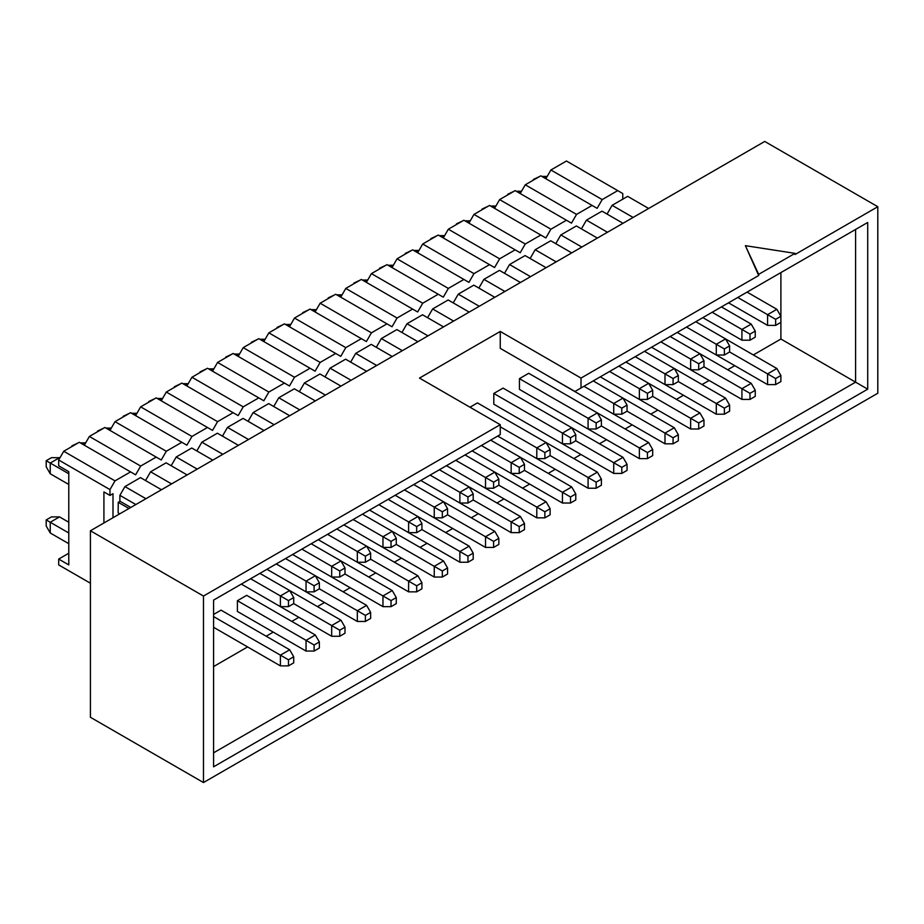 <?xml version="1.0" encoding="UTF-8"?>
<svg xmlns="http://www.w3.org/2000/svg" width="924" height="924" viewBox="0 0 924 924"><rect width="100%" height="100%" fill="white"/><g stroke="black" fill="none" stroke-linecap="round" stroke-linejoin="round"><path stroke-width="1.39" d="M877.8 393.231L203.476 782.547L90.413 717.278L90.413 530.769L764.737 141.453L877.8 206.722L877.8 393.231M877.8 206.722L795.021 254.516L795.021 253.349L758.685 274.336L758.685 275.502L581.011 378.078L581.011 387.976L867.705 222.465L867.705 389.154L213.571 766.816L213.571 600.126L500.254 434.603L500.254 424.693L203.476 596.049L203.476 782.547M203.476 596.049L90.413 530.769M500.254 424.693L419.496 378.078L500.254 331.45L581.011 378.078M758.685 275.502L745.379 245.668L795.021 253.349M500.254 331.45L500.254 348.348L574.959 391.476L581.011 387.976M753.337 354.943L780.896 339.027L855.589 382.155L855.589 229.452L867.705 222.465M213.571 752.829L855.589 382.155L867.705 389.154M745.379 245.668L758.685 274.336M780.896 339.027L780.896 272.58M213.571 666.574L247.586 646.927M266.158 636.209L273.227 632.12M291.799 621.402L298.868 617.324M317.44 606.594L324.509 602.517M343.081 591.787L350.15 587.71M368.722 576.992L375.791 572.915M394.363 562.185L401.432 558.108M420.004 547.378L427.073 543.3M445.645 532.582L452.714 528.505M471.286 517.775L478.355 513.698M496.927 502.968L503.996 498.891M522.568 488.172L529.637 484.084M548.209 473.365L555.278 469.288M573.85 458.558L580.919 454.481M599.491 443.763L606.56 439.674M625.132 428.955L632.201 424.878M650.773 414.148L657.842 410.071M676.414 399.353L683.483 395.264M702.055 384.546L709.124 380.469M727.696 369.739L734.753 365.661M596.153 422.949L588.08 418.283L597.366 412.924L528.724 373.296L519.438 378.655L519.438 389.385L588.08 429.013L596.153 429.013L601.409 425.987L601.409 419.923L596.153 422.949L596.153 429.013M314.114 644.998L306.04 640.344L315.327 634.984L246.685 595.345L237.399 600.704L237.399 611.434L306.04 651.062L314.114 651.062L319.358 648.036L319.358 641.972L314.114 644.998L314.114 651.062M314.31 567.024L382.963 606.652L391.037 606.652L396.281 603.626L396.281 597.562L391.037 600.588L391.037 606.652M416.874 507.807L485.516 547.435L493.601 547.435L498.844 544.409L498.844 538.346L493.601 541.383L493.601 547.435M442.515 493L511.157 532.64L519.242 532.64L524.486 529.602L524.486 523.55L519.242 526.576L519.242 532.64M493.797 463.398L562.439 503.026L570.512 503.026L575.768 500L575.768 493.936L570.512 496.973L570.512 503.026M545.079 433.795L613.721 473.423L621.794 473.423L627.049 470.397L627.049 464.333L621.794 467.359L621.794 473.423M596.361 404.181L665.003 443.82L673.076 443.82L678.332 440.783L678.332 434.73L673.076 437.757L673.076 443.82M622.002 389.385L690.644 429.013L698.717 429.013L703.972 425.987L703.972 419.923L698.717 422.949L698.717 429.013M621.794 467.359L613.721 462.705L623.007 457.334L503.083 388.103L493.797 393.462L493.797 404.181L562.439 443.82L570.512 443.82L575.768 440.783L575.768 434.719L570.512 437.757L493.797 393.462M545.079 374.232L613.721 414.206L621.794 414.206L627.049 411.18L627.049 405.116L621.794 408.142L583.945 386.29M647.643 374.578L716.285 414.206L724.358 414.206L729.614 411.18L729.614 405.116L724.358 408.154L678.332 381.577L678.332 375.514L673.076 378.54L673.076 384.603L678.332 381.577M519.438 448.59L588.08 488.23L596.153 488.23L601.409 485.192L601.409 479.14L596.153 482.166L550.127 455.59L550.127 449.526L544.883 452.564L500.254 426.796M698.925 344.975L767.567 384.603L775.64 384.603L780.896 381.577L780.896 375.514L775.64 378.54L729.614 351.963L729.614 345.899L724.358 348.937L686.509 327.073M570.72 418.988L639.362 458.616L647.435 458.616L652.691 455.59L652.691 449.526L647.435 452.564L601.409 425.987M673.284 359.771L741.926 399.411L749.999 399.411L755.255 396.373L755.255 390.309L749.999 393.347L703.972 366.77L703.972 360.707L698.717 363.733L660.868 341.88M588.08 488.23L588.08 477.5L597.366 472.141L477.442 402.899L469.981 407.218M289.686 649.78L293.716 656.779L288.473 659.805L280.399 655.139L289.686 649.78L221.044 610.152L213.571 614.46M263.028 596.627L331.681 636.266L339.755 636.266L344.998 633.229L344.998 627.165L339.755 630.203L293.716 603.626L293.716 597.562L288.473 600.588L288.473 606.652L293.716 603.626M339.951 552.217L408.604 591.845L416.678 591.845L421.922 588.819L421.922 582.755L416.678 585.793L370.639 559.216L370.639 553.153L365.396 556.179L365.396 562.242L370.639 559.216M468.156 478.205L536.798 517.833L544.883 517.833L550.127 514.807L550.127 508.743L544.883 511.769L536.798 507.114L498.844 485.192L498.844 479.129L493.601 482.166L493.601 488.23L498.844 485.192M391.233 522.614L459.875 562.242L467.96 562.242L473.204 559.216L473.204 553.153L467.96 556.179L421.922 529.602L421.922 523.55L416.678 526.576L378.817 504.723M288.669 581.831L357.322 621.459L365.396 621.459L370.639 618.422L370.639 612.369L365.396 615.396L365.396 621.459M365.592 537.41L434.245 577.05L442.319 577.05L447.562 574.012L447.562 567.96L442.319 570.986L396.281 544.409L396.281 538.346L391.037 541.383L353.176 519.519M648.648 208.477L627.65 196.35L612.104 205.324L633.102 217.452M607.056 214.068L612.104 205.324M623.007 223.285L602.009 211.157L586.463 220.131L607.461 232.259M581.415 228.875L586.463 220.131M597.366 238.08L576.368 225.964L560.822 234.939L581.82 247.055M555.774 243.682L560.822 234.939M571.725 252.887L550.727 240.76L535.181 249.734L556.179 261.862M530.133 258.477L535.181 249.734M546.084 267.694L525.086 255.567L509.551 264.541L530.538 276.669M504.504 273.285L509.551 264.541M520.443 282.49L499.457 270.374L483.91 279.348L504.897 291.464M478.863 288.092L483.91 279.348M494.802 297.297L473.816 285.17L458.269 294.144L479.256 306.271M453.222 302.887L458.269 294.144M469.173 312.104L448.175 299.977L432.628 308.951L453.626 321.078M427.581 317.694L432.628 308.951M443.532 326.9L422.534 314.784L406.987 323.758L427.985 335.874M401.94 332.501L406.987 323.758M417.891 341.707L396.893 329.579L381.346 338.565L402.344 350.681M376.299 347.297L381.346 338.565M392.25 356.514L371.252 344.386L355.705 353.361L376.703 365.488M350.658 362.104L355.705 353.361M366.609 371.309L345.611 359.193L330.064 368.168L351.062 380.284M325.017 376.911L330.064 368.168M340.968 386.117L319.97 373.989L304.423 382.975L325.421 395.091M299.376 391.707L304.423 382.975M315.327 400.924L294.329 388.796L278.782 397.77L299.78 409.898M273.735 406.514L278.782 397.77M289.686 415.719L268.688 403.603L253.141 412.578L274.139 424.693M248.094 421.321L253.141 412.578M264.045 430.526L243.047 418.41L227.5 427.385L248.498 439.501M222.453 436.128L227.5 427.385M238.404 445.333L217.406 433.206L201.859 442.18L222.857 454.308M196.812 450.924L201.859 442.18M212.763 460.129L191.765 448.013L176.218 456.987L197.216 469.115M171.171 465.731L176.218 456.987M187.122 474.936L166.124 462.82L150.577 471.794L171.575 483.91M145.53 480.538L150.577 471.794M161.481 489.743L140.483 477.616L124.936 486.59L145.934 498.717M135.84 504.539L119.889 495.333L124.936 486.59M129.984 507.923L129.984 506.987L119.889 501.166L119.889 495.333M259.898 573.377L289.686 590.563L280.399 595.934L250.612 578.736M241.326 584.095L280.399 606.652L288.473 606.652M288.473 600.588L280.399 595.934L280.399 606.652M336.821 528.967L366.609 546.153L357.322 551.524L327.535 534.326M318.249 539.685L357.322 562.242L365.396 562.242M365.396 556.179L357.322 551.524L357.322 562.242M439.385 469.75L469.173 486.948L459.875 492.307L430.099 475.109M420.813 480.48L459.875 503.026L467.96 503.026L473.204 500L473.204 493.936L467.96 496.973L467.96 503.026M467.96 496.973L459.875 492.307L459.875 503.026M465.026 454.943L494.802 472.141L485.516 477.5L455.74 460.314M446.454 465.673L485.516 488.23L493.601 488.23M493.601 482.166L485.516 477.5L485.516 488.23M588.08 429.013L588.08 418.283L519.438 378.655M618.872 366.123L648.648 383.321L639.362 388.681L609.586 371.494M600.3 376.853L639.362 399.411L647.435 399.411L652.691 396.373L652.691 390.309L647.435 393.347L647.435 399.411M647.435 393.347L639.362 388.681L639.362 399.411M644.513 351.328L674.289 368.514L665.003 373.873L635.227 356.687M625.941 362.046L665.003 384.603L673.076 384.603M673.076 378.54L665.003 373.873L665.003 384.603M747.077 292.111L776.853 309.297L767.567 314.668L737.791 297.47M728.493 302.829L767.567 325.387L775.64 325.387L780.896 322.361M776.853 309.297L780.896 316.297L775.64 319.323L767.567 314.668L767.567 325.387M306.04 651.062L306.04 640.344L237.399 600.704M311.18 543.762L392.25 590.563L382.963 595.934L344.998 574.012L344.998 567.96L339.755 570.986L339.755 577.05L344.998 574.012M391.037 600.588L382.963 595.934L382.963 606.652M413.744 484.557L494.802 531.358L485.516 536.717L447.562 514.807L447.562 508.743L442.319 511.769L404.458 489.916M493.601 541.383L485.516 536.717L485.516 547.435M473.204 493.936L469.173 486.948L520.443 516.551L511.157 521.91L473.204 500M519.242 526.576L511.157 521.91L511.157 532.64M490.667 440.147L571.725 486.948L562.439 492.307L524.486 470.397L524.486 464.333L519.242 467.359L481.381 445.507M570.512 496.973L562.439 492.307L562.439 503.026M613.721 473.423L613.721 462.705L575.768 440.783M593.231 380.931L674.289 427.731L665.003 433.09L627.049 411.18M673.076 437.757L665.003 433.09L665.003 443.82M652.691 390.309L648.648 383.321L699.93 412.924L690.644 418.295L652.691 396.373M698.717 422.949L690.644 418.295L690.644 429.013M670.154 336.521L699.93 353.719L690.644 359.078L690.644 369.796L698.717 369.796L703.972 366.77M651.582 347.239L690.644 369.796M575.768 434.719L571.725 427.731L562.439 433.09L562.439 443.82M721.436 306.918L751.212 324.105L741.926 329.464L712.15 312.277M702.864 317.637L741.926 340.194L749.999 340.194L755.255 337.156L755.255 331.104L749.999 334.13L741.926 329.464L741.926 340.194M627.049 405.116L623.007 398.128L613.721 403.488L613.721 414.206M695.795 321.714L725.571 338.912L716.285 344.271L716.285 355.001L724.358 355.001L729.614 351.963M677.223 332.444L716.285 355.001M678.332 375.514L674.289 368.514L725.571 398.128L716.285 403.488L716.285 414.206M729.614 345.899L725.571 338.912L776.853 368.514L767.567 373.885L767.567 384.603M601.409 419.923L597.366 412.924L648.648 442.538L639.362 447.897L639.362 458.616M703.972 360.707L699.93 353.719L751.212 383.321L741.926 388.681L741.926 399.411M292.608 554.492L331.681 577.05L339.755 577.05M344.998 567.96L340.968 560.96L331.681 566.32L301.894 549.133M339.755 570.986L331.681 566.32L331.681 577.05M524.486 464.333L520.443 457.334L511.157 462.705L511.157 473.423L519.242 473.423L524.486 470.397M472.095 450.866L511.157 473.423M362.462 514.16L392.25 531.358L382.963 536.717L382.963 547.435L391.037 547.435L396.281 544.409M343.89 524.89L382.963 547.435M447.562 508.743L443.532 501.744L434.245 507.114L434.245 517.833L442.319 517.833L447.562 514.807M395.172 495.276L434.245 517.833M285.539 558.57L315.327 575.768L306.04 581.127L276.253 563.929M266.967 569.299L306.04 591.845L314.114 591.845L319.358 588.819L319.358 582.755L314.114 585.793L306.04 581.127L306.04 591.845M550.127 449.526L546.084 442.538L536.798 447.897L536.798 458.616L544.883 458.616L550.127 455.59M497.736 436.059L536.798 458.616M388.103 499.353L417.891 516.551L408.604 521.91L408.604 532.64L416.678 532.64L421.922 529.602M369.531 510.083L408.604 532.64M213.571 627.281L280.399 665.869L280.399 655.139L213.571 616.562M293.716 597.562L289.686 590.563L340.968 620.177L331.681 625.536L331.681 636.266M370.639 553.153L366.609 546.153L417.891 575.768L408.604 581.127L408.604 591.845M498.844 479.129L494.802 472.141L546.084 501.744L536.798 507.114L536.798 517.833M421.922 523.55L417.891 516.551L469.173 546.153L459.875 551.524L459.875 562.242M319.358 582.755L315.327 575.768L366.609 605.37L357.322 610.729L319.358 588.819M365.396 615.396L357.322 610.729L357.322 621.459M396.281 538.346L392.25 531.358L443.532 560.96L434.245 566.32L434.245 577.05M775.64 319.323L775.64 325.387M315.327 634.984L319.358 641.972M392.25 590.563L396.281 597.562M494.802 531.358L498.844 538.346M520.443 516.551L524.486 523.55M571.725 486.948L575.768 493.936M623.007 457.334L627.049 464.333M674.289 427.731L678.332 434.73M699.93 412.924L703.972 419.923M698.717 363.733L698.717 369.796M570.512 437.757L570.512 443.82M751.212 324.105L755.255 331.104M749.999 334.13L749.999 340.194M621.794 408.142L621.794 414.206M724.358 348.937L724.358 355.001M725.571 398.128L729.614 405.116M724.358 408.154L724.358 414.206M597.366 472.141L601.409 479.14M596.153 482.166L596.153 488.23M776.853 368.514L780.896 375.514M775.64 378.54L775.64 384.603M648.648 442.538L652.691 449.526M647.435 452.564L647.435 458.616M751.212 383.321L755.255 390.309M749.999 393.347L749.999 399.411M519.242 467.359L519.242 473.423M391.037 541.383L391.037 547.435M442.319 511.769L442.319 517.833M314.114 585.793L314.114 591.845M544.883 452.564L544.883 458.616M416.678 526.576L416.678 532.64M280.399 665.869L288.473 665.869L293.716 662.843L293.716 656.779M288.473 659.805L288.473 665.869M340.968 620.177L344.998 627.165M339.755 630.203L339.755 636.266M417.891 575.768L421.922 582.755M416.678 585.793L416.678 591.845M546.084 501.744L550.127 508.743M544.883 511.769L544.883 517.833M469.173 546.153L473.204 553.153M467.96 556.179L467.96 562.242M366.609 605.37L370.639 612.369M443.532 560.96L447.562 567.96M442.319 570.986L442.319 577.05M128.979 508.512L118.249 502.309L120.062 501.258M119.693 513.871L118.145 512.866L118.249 502.309M68.78 473.758L50.242 463.051L50.242 473.769L68.78 484.476M68.78 532.975L50.242 522.268L50.242 532.986L68.78 543.693M103.915 522.972L103.915 491.938L109.968 495.437L109.968 489.604L115.015 480.861L130.561 471.887L135.609 474.809L140.656 466.066L156.202 457.091L161.25 460.002L166.297 451.258L181.843 442.284L186.891 445.195L191.938 436.451L207.484 427.477L212.532 430.399L217.579 421.656L233.125 412.682L238.173 415.592L243.22 406.849L258.766 397.874L263.814 400.785L268.861 392.042L284.407 383.067L289.455 385.978L294.502 377.246L310.048 368.26L315.096 371.182L320.143 362.439L335.689 353.465L340.737 356.375L345.784 347.632L361.33 338.658L366.378 341.568L371.425 332.836L386.971 323.85L392.019 326.773L397.066 318.029L412.612 309.055L417.66 311.966L422.707 303.222L438.242 294.248L443.289 297.158L448.336 288.415L463.883 279.441L468.93 282.363L473.977 273.62L489.524 264.645L494.571 267.556L499.618 258.812L515.165 249.838L520.212 252.749L525.259 244.005L540.806 235.031L545.853 237.953L550.9 229.21L566.447 220.235L571.494 223.146L576.541 214.403L592.088 205.428L597.135 208.339L602.182 199.596L617.729 190.621L622.776 193.543L622.776 199.365M109.968 495.437L112.994 493.682L112.994 517.729M541.845 176.426L546.696 176.426L544.271 177.824M533.945 179.787L533.367 179.452L533.367 180.122M516.204 191.222L521.055 191.222L518.63 192.619M508.304 194.583L507.726 194.918M490.563 206.029L495.414 206.029L492.989 207.426M482.663 209.39L482.085 209.055L482.085 209.725M464.934 220.836L469.773 220.836L467.348 222.234M457.022 224.197L456.444 223.862L456.444 224.532M439.293 235.632L444.132 235.632L441.707 237.029M431.381 238.993L430.803 239.328M413.652 250.439L418.491 250.439L416.066 251.836M405.74 253.8L405.162 253.465L405.162 254.135M388.011 265.246L392.85 265.246L390.425 266.643M380.099 268.607L379.521 268.272L379.521 268.942M362.37 280.041L367.209 280.041L364.784 281.439M354.458 283.414L353.88 283.737M336.729 294.848L341.568 294.848L339.143 296.246M311.088 309.656L315.927 309.656L313.513 311.053M285.447 324.451L290.286 324.451L287.872 325.86M259.806 339.258L264.645 339.258L262.231 340.656M234.165 354.065L239.004 354.065L236.59 355.463M208.524 368.861L213.363 368.861L210.949 370.27M200.623 372.233L200.046 372.557M182.883 383.668L187.722 383.668L185.308 385.065M174.983 387.029L174.405 387.364M157.242 398.475L162.093 398.475L159.667 399.873M149.342 401.836L148.764 401.501L148.764 402.171M131.601 413.282L136.452 413.282L134.026 414.68M123.7 416.643L123.123 416.967M105.96 428.078L110.811 428.078L108.385 429.475M98.06 431.439L97.482 431.774M80.319 442.885L85.17 442.885L82.744 444.282M72.419 446.246L71.841 445.911L71.841 446.581M46.2 460.718L51.444 457.692L59.529 457.692L50.242 463.051L46.2 460.718L46.2 466.782L50.242 473.769M46.2 519.935L51.444 516.897L59.529 516.897L50.242 522.268L46.2 519.935L46.2 525.999L50.242 532.986M59.529 516.897L68.78 522.245M617.729 190.621L566.447 161.019L550.9 169.993L602.182 199.596M545.853 178.736L550.9 169.993M592.088 205.428L540.806 175.826L525.259 184.8L576.541 214.403M520.212 193.543L525.259 184.8M566.447 220.235L515.165 190.621L499.618 199.596L550.9 229.21M494.571 208.339L499.618 199.596M540.806 235.031L489.524 205.428L473.977 214.403L525.259 244.005M468.93 223.146L473.977 214.403M515.165 249.838L463.883 220.235L448.336 229.21L499.618 258.812M443.289 237.953L448.336 229.21M489.524 264.645L438.242 235.031L422.707 244.005L473.977 273.62M417.66 252.749L422.707 244.005M463.883 279.441L412.612 249.838L397.066 258.812L448.336 288.415M392.019 267.556L397.066 258.812M438.242 294.248L386.971 264.645L371.425 273.62L422.707 303.222M366.378 282.363L371.425 273.62M412.612 309.055L361.33 279.441L345.784 288.415L397.066 318.029M340.737 297.158L345.784 288.415M386.971 323.85L335.689 294.248L320.143 303.222L371.425 332.836M315.096 311.966L320.143 303.222M361.33 338.658L310.048 309.055L294.502 318.029L345.784 347.632M289.455 326.773L294.502 318.029M335.689 353.465L284.407 323.85L268.861 332.836L320.143 362.439M263.814 341.568L268.861 332.836M310.048 368.26L258.766 338.658L243.22 347.632L294.502 377.246M238.173 356.375L243.22 347.632M284.407 383.067L233.125 353.465L217.579 362.439L268.861 392.042M212.532 371.182L217.579 362.439M258.766 397.874L207.484 368.26L191.938 377.246L243.22 406.849M186.891 385.978L191.938 377.246M233.125 412.682L181.843 383.067L166.297 392.042L217.579 421.656M161.25 400.785L166.297 392.042M207.484 427.477L156.202 397.874L140.656 406.849L191.938 436.451M135.609 415.592L140.656 406.849M181.843 442.284L130.561 412.682L115.015 421.656L166.297 451.258M109.968 430.399L115.015 421.656M156.202 457.091L104.92 427.477L89.374 436.451L140.656 466.066M84.327 445.195L89.374 436.451M130.561 471.887L79.279 442.284L63.733 451.258L115.015 480.861M109.968 489.604L58.686 460.002L63.733 451.258M90.413 583.229L58.686 564.911L58.686 559.078L68.78 564.911L68.78 471.656L58.686 465.823L58.686 460.002M533.367 179.452L539.766 176.426M507.726 194.259L514.125 191.222M482.085 209.055L488.484 206.029M456.444 223.862L462.843 220.836M430.803 238.669L437.202 235.632M405.162 253.465L411.561 250.439M379.521 268.272L385.932 265.246M353.88 283.079L360.291 280.041M328.251 297.874L334.65 294.848M302.61 312.682L309.009 309.656M276.969 327.489L283.368 324.451M251.328 342.296L257.727 339.258M225.687 357.091L232.086 354.065M200.046 371.898L206.445 368.861M174.405 386.706L180.804 383.668M148.764 401.501L155.163 398.475M123.123 416.308L129.522 413.282M97.482 431.115L103.881 428.078M71.841 445.911L78.24 442.885M58.686 559.078L68.78 553.257"/></g></svg>
